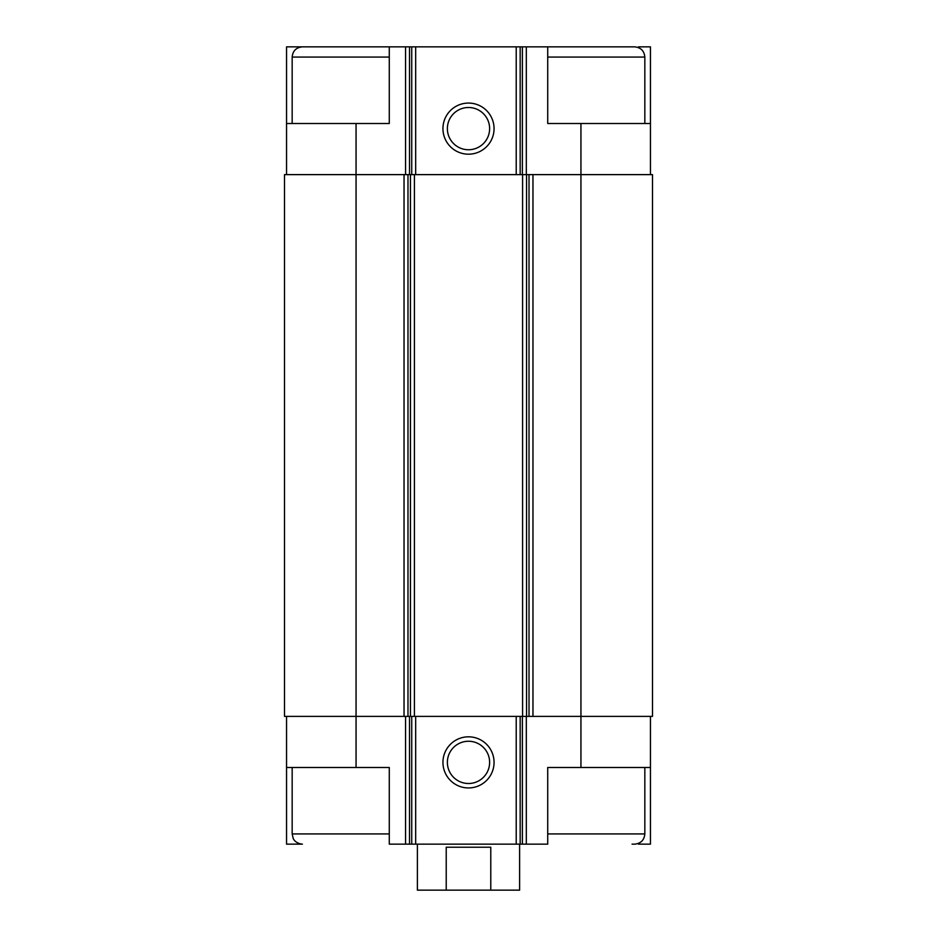 <?xml version="1.0" encoding="UTF-8"?>
<svg xmlns="http://www.w3.org/2000/svg" width="937" height="937" viewBox="0 0 937 937"><rect width="100%" height="100%" fill="white"/><g stroke="black" fill="none" stroke-linecap="round" stroke-linejoin="round"><path stroke-width="1.41" d="M638.484 47.611L638.484 46.85L650.454 46.85L650.454 123.508L580.94 123.508L580.94 716.383L652.492 716.383L652.492 174.622L404.034 174.622L404.034 716.383L356.06 716.383L356.06 767.485L389.277 767.485L389.277 844.155L547.723 844.155L547.723 767.485L650.454 767.485L650.454 844.155L638.484 844.155L638.484 843.394M356.06 767.485L286.546 767.485L286.546 844.155L298.516 844.155L298.516 843.394M298.516 47.611L298.516 46.85L286.546 46.85L286.546 123.508L389.277 123.508L389.277 46.85L409.516 46.85L409.516 174.622M409.516 46.85L547.723 46.85L547.723 123.508L580.94 123.508M650.454 716.383L650.454 767.485M286.546 716.383L286.546 767.485M389.277 833.93L292.168 833.93L293.211 838.428C293 838.299 295.167 843.499 302.393 844.155L298.516 844.155M468.5 736.822A25.557 25.557 0 0 0 446.363 775.157A25.557 25.557 0 0 0 490.637 775.157A25.557 25.557 0 0 0 468.5 736.822M580.94 767.485L580.94 716.383L404.034 716.383M404.034 174.622L284.508 174.622L284.508 716.383L356.06 716.383L356.06 123.508M650.454 123.508L650.454 174.622M468.5 103.07A25.557 25.557 0 0 0 446.363 141.405A25.557 25.557 0 0 0 490.637 141.405A25.557 25.557 0 0 0 468.5 103.07M286.546 123.508L286.546 174.622M292.168 123.508L292.168 57.075C292.777 50.867 296.186 47.459 302.393 46.85L298.516 46.85M468.5 741.249A21.129 21.129 0 0 0 450.205 772.943A21.129 21.129 0 0 0 486.795 772.943A21.129 21.129 0 0 0 468.5 741.249M468.5 107.497A21.129 21.129 0 0 0 450.205 139.191A21.129 21.129 0 0 0 486.795 139.191A21.129 21.129 0 0 0 468.5 107.497M632.053 844.155L634.607 844.155C640.814 843.546 644.223 840.138 644.832 833.93L644.832 767.485M644.832 123.508L644.832 57.075C644.223 50.867 640.814 47.459 634.607 46.85L547.723 46.85M302.393 46.85L389.277 46.85M417.387 844.155L417.387 890.15L519.613 890.15L519.613 844.155M446.223 890.15L446.223 847.224L490.777 847.224L490.777 890.15M526.325 716.383L526.325 844.155M405.569 716.383L405.569 844.155M522.377 716.383L522.377 844.155M520.164 716.383L520.164 844.155M516.217 716.383L516.217 844.155M415.677 716.383L415.677 844.155M411.73 716.383L411.73 844.155M409.516 716.383L409.516 844.155M532.966 174.622L532.966 716.383M529.018 174.622L529.018 716.383M526.535 174.622L526.535 716.383M522.588 174.622L522.588 716.383M414.412 174.622L414.412 716.383M410.465 174.622L410.465 716.383M407.982 174.622L407.982 716.383M526.325 46.85L526.325 174.622M522.377 46.85L522.377 174.622M520.164 46.85L520.164 174.622M516.217 46.85L516.217 174.622M415.677 46.85L415.677 174.622M411.73 46.85L411.73 174.622M405.569 46.85L405.569 174.622M547.723 833.93L644.832 833.93M547.723 57.075L644.832 57.075M292.168 57.075L389.277 57.075M292.168 833.93L292.168 767.485"/></g></svg>

